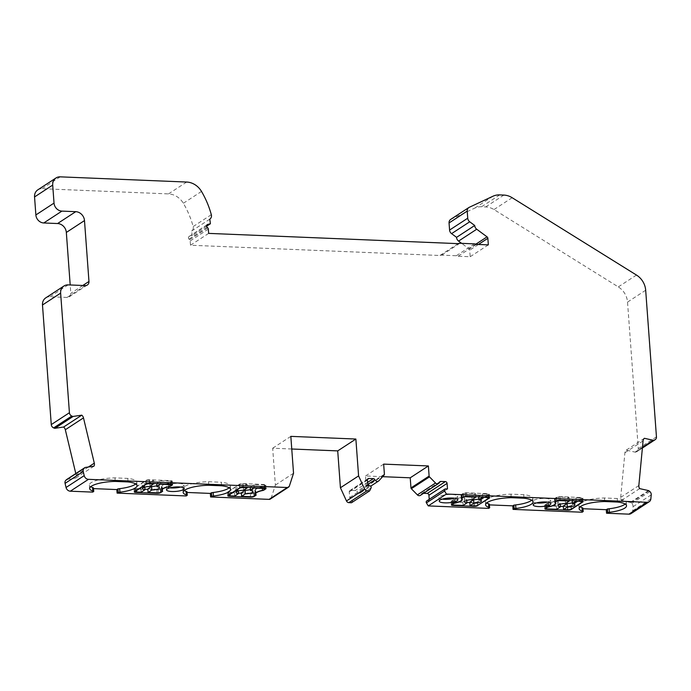<?xml version="1.0" encoding="UTF-8"?>
<svg xmlns="http://www.w3.org/2000/svg" width="691" height="691" viewBox="0 0 691 691"><rect width="100%" height="100%" fill="white"/><g stroke="black" fill="none" stroke-linecap="round" stroke-linejoin="round"><path stroke-width="0.52" stroke-dasharray="3.46 2.59" d="M560.254 504.24L560.176 503.264L556.385 505.743L546.149 505.32A3.55 0.898 175.8 0 1 545.648 504.914A3.55 0.898 175.8 0 1 545.942 504.516L546.909 503.886A3.55 0.898 175.8 0 1 548.412 503.359A14.217 3.585 175.8 0 0 555.564 499.679A14.217 3.585 175.8 0 0 555.175 498.937A3.55 0.898 175.8 0 1 555.08 498.755A3.55 0.898 175.8 0 1 555.374 498.358L556.341 497.727A3.55 0.898 175.8 0 1 558.846 497.036L569.073 497.451L565.273 499.93A6.66 1.676 175.8 0 0 557.706 502.15A6.66 1.676 175.8 0 0 560.176 503.264M565.54 503.48L565.273 499.93M548.213 506.84L547.954 503.298A13.328 3.36 175.8 0 0 555.08 499.757A13.328 3.36 175.8 0 0 554.597 498.954A2.669 0.674 175.8 0 1 554.502 498.798A2.669 0.674 175.8 0 1 554.726 498.496L556.644 497.252A2.669 0.674 175.8 0 1 560.133 496.656L581.278 497.529A2.669 0.674 175.8 0 1 582.876 498.021A2.669 0.674 175.8 0 1 582.66 498.315L570.852 506.028A2.669 0.674 175.8 0 1 567.354 506.624L563.329 506.451M547.954 503.298A2.669 0.674 175.8 0 0 546.745 503.713L544.828 504.957A2.669 0.674 175.8 0 0 544.612 505.259A2.669 0.674 175.8 0 0 546.21 505.752L560.41 506.339M581.891 502.245L581.632 498.703A2.669 0.674 175.8 0 0 581.857 498.41A2.669 0.674 175.8 0 0 580.25 497.909L575.983 497.736L572.191 500.215A6.66 1.676 175.8 0 1 574.662 501.329A6.66 1.676 175.8 0 1 572.373 502.789M581.632 498.703L571.06 505.613A2.669 0.674 175.8 0 1 567.561 506.201L563.295 506.028M450.696 219.401A4.44 3.913 -123.1 0 1 451.119 219.168L474.812 208.086A17.767 15.643 -123.1 0 1 481.567 206.764L485.687 206.937A17.767 15.643 -123.1 0 1 493.987 209.563L618.307 286.912A17.767 15.643 -123.1 0 1 627.532 302.097L638.294 448.709A3.55 3.127 -123.1 0 1 636.394 451.845L635.703 452.095A1.33 1.175 -123.1 0 1 635.081 452.121L626.236 450.143A4.44 3.913 56.9 0 0 624.906 452.735L620.691 497.39A4.44 3.913 56.9 0 0 621.485 500.457L630.33 502.443A1.33 1.175 -123.1 0 1 630.918 502.746L631.721 503.445A3.55 3.127 -123.1 0 1 633.068 506.71L632.688 510.77A4.44 3.913 -123.1 0 1 631.056 513.586M583.014 508.731L581.908 508.688L582.168 512.23M489.513 504.888L488.399 504.845L488.667 508.386M426.753 500.94A1.512 1.33 -123.1 0 1 427.47 500.742L429.336 500.82L429.232 499.317M423.557 493.314L422.693 493.279A1.779 1.563 56.9 0 0 421.277 494.246A2.669 2.349 -123.1 0 1 420.422 495.361M382.633 476.678L365.504 475.969L366.247 486.093A1.157 1.019 -123.1 0 1 365.997 486.861L360.814 492.553A2.669 2.349 -123.1 0 1 356.798 491.595A1.779 1.563 56.9 0 0 355.234 490.506L350.752 490.325A1.779 1.563 56.9 0 0 349.249 491.975L349.655 497.546L351.529 497.624A1.512 1.33 -123.1 0 1 352.885 499.861L351.486 502.746M291.757 449.003L272.677 448.217L275.381 485.091L271.235 497.865A2.669 2.349 -123.1 0 1 270.371 499.023M187.054 492.458L185.948 492.415L186.207 495.957M93.553 488.615L92.447 488.572L92.706 492.113M66.915 479.381A1.33 1.175 -123.1 0 1 67.2 479.304L75.803 478.034A4.44 3.913 56.9 0 0 76.148 475.019L75.803 473.568M45.753 297.873A8.888 7.826 -123.1 0 1 49.985 296.741L67.062 297.441A4.44 3.913 56.9 0 0 69.169 296.871A4.44 3.913 56.9 0 0 70.81 293.321L70.197 284.968M37.824 189.844A8.888 7.826 -123.1 0 1 42.047 188.703L168.5 193.903A17.767 15.643 -123.1 0 1 183.348 203.284A84.397 74.317 -123.1 0 1 193.16 226.562A4.44 3.913 -123.1 0 1 191.675 231.001A4.44 3.913 -123.1 0 1 191.58 231.053A44.423 39.119 -123.1 0 1 192.21 235.622L189.541 236.279A1.779 1.563 56.9 0 0 189.023 239.121L189.61 239.717A1.779 1.563 -123.1 0 1 190.172 240.952L190.491 245.236L439.951 255.489A4.44 3.913 -123.1 0 1 441.696 255.134L456.328 255.739A4.44 3.913 -123.1 0 1 458.133 256.24L470.182 256.732L469.699 250.159A1.779 1.563 56.9 0 0 468.904 248.725L461.631 243.353M531.699 500.215A21.326 5.373 175.8 0 0 532.761 498.358A21.326 5.373 175.8 0 0 523.743 494.67L510.943 494.151A21.326 5.373 175.8 0 0 485.358 501.277A21.326 5.373 175.8 0 0 486.68 502.962M488.399 504.845L489.461 504.154M489.375 497.46L489.159 494.48A2.669 0.674 175.8 0 0 489.375 494.177A2.669 0.674 175.8 0 0 487.777 493.685L466.632 492.813A2.669 0.674 175.8 0 0 463.134 493.409L461.225 494.661A2.669 0.674 175.8 0 0 461.001 494.955A2.669 0.674 175.8 0 0 461.096 495.11A13.328 3.36 175.8 0 1 461.579 495.922A13.328 3.36 175.8 0 1 454.453 499.455A2.669 0.674 175.8 0 0 453.244 499.869L451.327 501.122A2.669 0.674 175.8 0 0 451.111 501.416A2.669 0.674 175.8 0 0 452.709 501.908L466.9 502.495M469.82 502.616L473.853 502.78A2.669 0.674 175.8 0 0 477.343 502.184L489.159 494.48M475.797 496.725L475.572 493.607L465.345 493.193A3.55 0.898 175.8 0 0 462.84 493.884L461.873 494.514A3.55 0.898 175.8 0 0 461.579 494.911A3.55 0.898 175.8 0 0 461.674 495.093A14.217 3.585 175.8 0 1 462.063 495.836A14.217 3.585 175.8 0 1 454.903 499.515A3.55 0.898 175.8 0 0 453.408 500.042L452.441 500.673A3.55 0.898 175.8 0 0 452.147 501.07A3.55 0.898 175.8 0 0 452.648 501.476L462.884 501.899L463.143 505.441M475.572 493.607L471.772 496.095A6.66 1.676 175.8 0 0 464.205 498.306A6.66 1.676 175.8 0 0 466.675 499.42L462.884 501.899M488.39 498.401L488.131 494.86A2.669 0.674 175.8 0 0 488.356 494.566A2.669 0.674 175.8 0 0 486.749 494.074L482.482 493.892L478.682 496.371A6.66 1.676 175.8 0 1 481.152 497.485A6.66 1.676 175.8 0 1 478.872 498.945M488.131 494.86L477.559 501.77A2.669 0.674 175.8 0 1 474.061 502.357L469.794 502.184M93.95 466.183L75.803 478.034M293.537 473.231L275.381 485.091M290.833 436.366L272.677 448.217M367.811 485.687L349.655 497.546M383.66 464.119L365.504 475.969M482.707 497.01L482.482 493.892M478.716 496.846L478.682 496.371M466.753 500.396L466.675 499.42M472.031 499.636L471.772 496.095M250.254 487.457L254.012 484.503L264.238 484.927A3.55 0.898 175.8 0 1 264.748 485.341A3.55 0.898 175.8 0 1 264.454 485.73L263.487 486.36A3.55 0.898 175.8 0 1 261.984 486.887A14.217 3.585 175.8 0 0 254.832 490.567A14.217 3.585 175.8 0 0 255.221 491.31A3.55 0.898 175.8 0 1 255.316 491.5A3.55 0.898 175.8 0 1 255.022 491.888L254.055 492.519A3.55 0.898 175.8 0 1 251.55 493.219L251.809 496.76M250.401 489.556A6.66 1.676 175.8 0 0 252.69 488.096A6.66 1.676 175.8 0 0 250.22 486.991M228.997 494.816L228.764 491.543A2.669 0.674 175.8 0 0 228.54 491.837A2.669 0.674 175.8 0 0 230.146 492.338L234.413 492.51L238.205 490.031L238.283 491.007M228.764 491.543L239.336 484.641A2.669 0.674 175.8 0 1 242.835 484.046L247.102 484.227L247.326 487.336M135.496 490.973L135.263 487.699A2.669 0.674 175.8 0 0 135.039 488.001A2.669 0.674 175.8 0 0 136.645 488.494L140.912 488.667L144.704 486.188L144.782 487.164M141.171 492.208L140.912 488.667M168.742 486.594L168.483 483.052A14.217 3.585 175.8 0 0 161.331 486.723A14.217 3.585 175.8 0 0 161.72 487.466A3.55 0.898 175.8 0 1 161.815 487.656A3.55 0.898 175.8 0 1 161.521 488.045L160.554 488.684A3.55 0.898 175.8 0 1 158.049 489.375L147.822 488.952M149.558 483.32L149.334 480.202L153.601 480.383L153.825 483.493M241.323 492.795L251.55 493.219M465.579 496.397L465.345 493.193M234.672 496.052L234.413 492.51M156.745 483.614L160.511 480.668L160.735 483.778M156.9 485.713A6.66 1.676 175.8 0 0 159.189 484.253A6.66 1.676 175.8 0 0 156.71 483.147M168.483 483.052A3.55 0.898 175.8 0 0 169.986 482.525L170.953 481.886A3.55 0.898 175.8 0 0 171.247 481.497A3.55 0.898 175.8 0 0 170.737 481.083L170.971 484.201M264.472 488.045L264.238 484.927M243.569 490.247L243.301 486.706L247.102 484.227M243.301 486.706A6.66 1.676 175.8 0 0 235.735 488.926A6.66 1.676 175.8 0 0 238.205 490.031M254.012 484.503L254.245 487.621M93.501 487.881L92.447 488.572M135.738 483.95A21.326 5.373 175.8 0 0 136.801 482.085A21.326 5.373 175.8 0 0 127.783 478.405L114.982 477.878A21.326 5.373 175.8 0 0 89.398 485.013A21.326 5.373 175.8 0 0 90.72 486.697M581.908 508.688L582.962 507.997M625.2 504.059A21.326 5.373 175.8 0 0 626.262 502.202A21.326 5.373 175.8 0 0 617.244 498.513L604.444 497.986A21.326 5.373 175.8 0 0 578.859 505.121A21.326 5.373 175.8 0 0 580.181 506.805M208.742 485.263L208.483 481.722A21.326 5.373 175.8 0 0 182.899 488.857A21.326 5.373 175.8 0 0 184.221 490.532M208.483 481.722L221.284 482.24L221.543 485.79M604.703 501.528L604.444 497.986M559.079 500.241L558.846 497.036M134.495 491.629L134.235 488.088L146.043 480.375A2.669 0.674 175.8 0 1 149.541 479.787L170.677 480.651A2.669 0.674 175.8 0 1 172.284 481.152A2.669 0.674 175.8 0 1 172.059 481.446L170.15 482.698A2.669 0.674 175.8 0 1 168.941 483.113A13.328 3.36 175.8 0 0 161.815 486.645A13.328 3.36 175.8 0 0 162.29 487.449A2.669 0.674 175.8 0 1 162.385 487.613A2.669 0.674 175.8 0 1 162.169 487.906L160.252 489.159A2.669 0.674 175.8 0 1 156.753 489.746L147.848 489.383M524.003 498.22L523.743 494.67M547.315 502.115A8.888 2.237 175.8 0 0 549.924 501.07A8.888 2.237 175.8 0 0 550.649 500.085A8.888 2.237 175.8 0 0 541.632 498.505A8.888 2.237 175.8 0 0 532.934 501.39A8.888 2.237 175.8 0 0 536.527 502.901M180.627 487.043A8.888 2.237 175.8 0 0 183.961 485.022A8.888 2.237 175.8 0 0 174.935 483.432A8.888 2.237 175.8 0 0 166.246 486.317A8.888 2.237 175.8 0 0 169.839 487.837M452.907 505.017L452.648 501.476M617.504 502.055L617.244 498.513M185.948 492.415L187.002 491.724M265.785 488.278L265.569 485.289L263.651 486.542A2.669 0.674 175.8 0 1 262.442 486.948A13.328 3.36 175.8 0 0 255.316 490.489A13.328 3.36 175.8 0 0 255.791 491.292A2.669 0.674 175.8 0 1 255.895 491.456A2.669 0.674 175.8 0 1 255.67 491.75L253.752 493.003A2.669 0.674 175.8 0 1 250.263 493.59L241.358 493.227M243.301 487.172L243.042 483.631A2.669 0.674 175.8 0 0 239.544 484.218L227.736 491.932A2.669 0.674 175.8 0 0 227.52 492.225A2.669 0.674 175.8 0 0 229.118 492.718L238.438 493.106M160.511 480.668L170.737 481.083M454.514 498.22A9.329 2.349 175.8 0 0 456.829 497.244A9.329 2.349 175.8 0 0 457.597 496.216A9.329 2.349 175.8 0 0 448.113 494.549A9.329 2.349 175.8 0 0 438.984 497.58A9.329 2.349 175.8 0 0 442.326 499.118M149.334 480.202A2.669 0.674 175.8 0 0 145.836 480.798L135.263 487.699M150.059 486.404L149.8 482.862A6.66 1.676 175.8 0 0 142.234 485.082A6.66 1.676 175.8 0 0 144.704 486.188M243.042 483.631L264.187 484.495A2.669 0.674 175.8 0 1 265.785 484.996A2.669 0.674 175.8 0 1 265.569 485.289M115.242 481.42L114.982 477.878M128.042 481.947L127.783 478.405M569.298 500.569L569.073 497.451M158.308 492.916L158.049 489.375M134.235 488.088A2.669 0.674 175.8 0 0 134.019 488.382A2.669 0.674 175.8 0 0 135.617 488.882L144.929 489.263M149.8 482.862L153.601 480.383M639.641 488.606L621.485 500.457M206.635 226.207L192.21 235.622M209.736 219.194L191.58 231.053M229.239 487.786A21.326 5.373 175.8 0 0 230.302 485.928A21.326 5.373 175.8 0 0 221.284 482.24M511.202 497.693L510.943 494.151M572.217 500.69L572.191 500.215M644.392 438.293L626.236 450.143M476.289 244.381L458.133 256.24M488.338 244.873L470.182 256.732M208.647 233.385L190.491 245.236M458.107 243.638L439.951 255.489M556.385 505.743L556.644 509.284M546.417 508.861L546.149 505.32M576.216 500.854L575.983 497.736M447.492 488.96L429.336 500.82M554.838 502.167L554.597 498.954M567.821 509.742L567.561 506.201M649.074 490.886L630.918 502.746M649.877 491.586L631.721 503.445M651.224 494.86L633.068 506.71M488.036 497.226L487.777 493.685M466.891 496.363L466.632 492.813M477.585 505.432L477.343 502.184M88.439 466.995L76.148 475.019M85.356 467.444L67.2 479.304M289.391 486.015L271.235 497.865M371.041 488.001L352.885 499.861M369.685 485.764L351.529 497.624M367.405 480.115L349.249 491.975M367.508 479.381L350.752 490.325M367.577 482.448L355.234 490.506M367.724 484.46L356.798 491.595M378.97 480.694L360.814 492.553M384.144 475.011L365.997 486.861M384.403 474.233L366.247 486.093M486.749 494.074L486.982 497.183M477.818 505.311L477.559 501.77M474.32 505.898L474.061 502.357M230.146 492.338L230.405 495.879M239.578 487.915L239.336 484.641M243.059 487.164L242.835 484.046M254.314 496.069L254.055 492.519M263.746 489.91L263.487 486.36M264.713 489.271L264.454 485.73M262.243 490.429L261.984 486.887M136.645 488.494L136.904 492.035M161.867 489.478L161.72 487.466M82.808 285.487L70.81 293.321M85.209 285.582L67.062 297.441M68.141 284.882L49.985 296.741M255.281 495.43L255.022 491.888M255.368 493.322L255.221 491.31M642.397 447.923L636.394 451.845M642.414 447.708L635.703 452.095M642.457 447.302L635.081 452.121M656.45 436.859L638.294 448.709M455.153 502.91L454.903 499.515M453.65 503.324L453.408 500.042M463.082 497.157L462.84 493.884M462.106 497.788L461.873 494.514M461.933 498.634L461.674 495.093M160.813 492.225L160.554 488.684M161.78 491.586L161.521 488.045M171.213 485.428L170.953 481.886M170.245 486.067L169.986 482.525M463.402 496.95L463.134 493.409M60.203 176.844L42.047 188.703M556.583 501.001L556.341 497.727M547.151 507.168L546.909 503.886M546.184 507.79L545.942 504.516M548.654 506.745L548.412 503.359M146.302 483.916L146.043 480.375M149.8 483.329L149.541 479.787M170.945 484.201L170.677 480.651M162.385 490.835L162.169 487.906M160.493 492.389L160.252 489.159M580.25 497.909L580.483 501.027M571.319 509.155L571.06 505.613M452.683 503.946L452.441 500.673M560.392 500.198L560.133 496.656M581.537 501.07L581.278 497.529M554.985 502.046L554.726 498.496M582.876 501.303L582.66 498.315M571.086 509.276L570.852 506.028M172.284 484.434L172.059 481.446M170.383 485.972L170.15 482.698M169.191 486.481L168.941 483.113M186.648 182.044L168.5 193.903M201.504 191.433L183.348 203.284M263.893 489.815L263.651 486.542M256.059 494.834L255.791 491.292M255.886 494.678L255.67 491.75M239.803 487.76L239.544 484.218M556.903 500.794L556.644 497.252M645.679 290.237L627.532 302.097M636.463 275.053L618.307 286.912M453.503 503.411L453.244 499.869M454.713 502.996L454.453 499.455M555.616 501.631L555.374 498.358M146.077 484.071L145.836 480.798M264.446 488.036L264.187 484.495M253.994 496.233L253.752 493.003M250.488 496.699L250.263 493.59M650.844 498.919L632.688 510.77M547.004 507.254L546.745 503.713M555.434 502.478L555.175 498.937M469.275 207.309L451.119 219.168M648.478 490.584L630.33 502.443M638.847 485.54L620.691 497.39M206.92 224.929L189.541 236.279M207.179 227.27L189.023 239.121M262.692 490.325L262.442 486.948M135.842 491.897L135.617 488.882M452.942 505.026L452.709 501.908M474.078 505.89L473.853 502.78M211.308 214.711L193.16 226.562M162.549 490.99L162.29 487.449M156.987 492.864L156.753 489.746M643.062 440.884L624.906 452.735M474.484 243.88L456.328 255.739M459.852 243.275L441.696 255.134M208.328 229.092L190.172 240.952M207.766 227.866L189.61 239.717M478.414 244.467L469.699 250.159M451.586 504.663L451.327 501.122M461.484 498.202L461.225 494.661M492.959 196.235L474.812 208.086M499.714 194.905L481.567 206.764M512.143 197.712L493.987 209.563M503.843 195.078L485.687 206.937M545.087 508.507L544.828 504.957M546.443 508.861L546.21 505.752M567.579 509.733L567.354 506.624M461.338 498.323L461.096 495.11M475.857 244.182L468.904 248.725M229.343 495.741L229.118 492.718M227.995 495.473L227.736 491.932M439.459 482.335L422.693 493.279M439.433 482.396L421.277 494.246M445.626 488.891L427.47 500.742M557.965 505.691L557.706 502.15M555.236 501.873L555.08 499.757M489.634 497.719L489.375 494.177M349.905 490.55L368.061 478.699M360.417 492.89L370.661 486.205M488.356 494.566L488.546 497.27M481.42 501.027L481.152 497.485M464.464 501.856L464.205 498.306M252.949 491.638L252.69 488.096M228.54 491.837L228.773 494.972M161.59 490.273L161.331 486.723M69.169 296.871L87.325 285.02M255.445 493.227L255.316 491.5M636.99 451.551L642.388 448.027M461.804 497.986L461.579 494.911M255.091 494.108L254.832 490.567M159.448 487.794L159.189 484.253M171.446 484.236L171.247 481.497M264.947 488.079L264.748 485.341M235.994 492.467L235.735 488.926M183.158 492.398L182.899 488.857M579.118 508.662L578.859 505.121M532.761 498.358L533.02 501.899M532.934 501.39L533.193 504.931M550.649 500.085L550.908 503.627M581.857 498.41L582.055 501.113M452.372 504.145L452.147 501.07M626.521 505.743L626.262 502.202M554.761 502.34L554.502 498.798M172.543 484.693L172.284 481.152M256.154 494.998L255.895 491.456M166.246 486.317L166.505 489.859M183.961 485.022L184.221 488.563M142.493 488.623L142.234 485.082M266.044 488.537L265.785 484.996M89.398 485.013L89.657 488.554M555.305 501.83L555.08 498.755M555.823 503.221L555.564 499.679M189.109 236.469L207.265 224.61M255.506 493.149L255.316 490.489M134.279 491.923L134.019 488.382M191.675 231.001L209.736 219.202M162.653 491.154L162.385 487.613M438.984 497.58L439.243 501.122M457.597 496.216L457.857 499.757M230.569 489.47L230.302 485.928M161.944 489.383L161.815 487.656M574.921 504.871L574.662 501.329M135.039 488.001L135.272 491.128M136.801 482.085L137.06 485.635M451.37 504.957L451.111 501.416M162.005 489.306L161.815 486.645M583.135 501.562L582.876 498.021M461.735 498.038L461.579 495.922M544.871 508.801L544.612 505.259M485.358 501.277L485.618 504.827M545.873 507.989L545.648 504.914M462.322 499.377L462.063 495.836M227.78 495.767L227.52 492.225M421.847 493.512L440.003 481.653M461.26 498.496L461.001 494.955"/><path stroke-width="1.04" d="M560.444 506.805A6.66 1.676 -4.2 0 1 557.965 505.691A6.66 1.676 -4.2 0 1 565.54 503.48L569.332 500.992L559.105 500.578A3.55 0.898 -4.2 0 0 556.601 501.269L555.633 501.899A3.55 0.898 -4.2 0 0 555.339 502.297A3.55 0.898 -4.2 0 0 555.434 502.478A14.217 3.585 -4.2 0 1 555.823 503.221A14.217 3.585 -4.2 0 1 548.671 506.9A3.55 0.898 -4.2 0 0 547.168 507.427L546.201 508.058A3.55 0.898 -4.2 0 0 545.907 508.455A3.55 0.898 -4.2 0 0 546.417 508.861L556.644 509.284L560.444 506.805L560.254 504.24M554.864 502.495A2.669 0.674 175.8 0 1 554.761 502.34A2.669 0.674 175.8 0 1 554.985 502.046L556.903 500.794A2.669 0.674 175.8 0 1 560.392 500.198L581.537 501.07A2.669 0.674 175.8 0 1 583.135 501.562A2.669 0.674 175.8 0 1 582.919 501.856L571.112 509.569A2.669 0.674 175.8 0 1 567.613 510.165L546.469 509.293A2.669 0.674 175.8 0 1 544.871 508.801A2.669 0.674 175.8 0 1 545.087 508.507L547.004 507.254A2.669 0.674 175.8 0 1 548.213 506.84A13.328 3.36 175.8 0 0 555.339 503.307A13.328 3.36 175.8 0 0 554.864 502.495L554.838 502.167M567.354 507.09L567.095 503.549L563.295 506.028L563.554 509.569L567.354 507.09A6.66 1.676 -4.2 0 0 574.921 504.871A6.66 1.676 -4.2 0 0 572.45 503.756L572.217 500.69M560.41 506.339L563.329 506.451M567.095 503.549A6.66 1.676 175.8 0 0 572.373 502.789M582.055 501.113L582.116 501.951A2.669 0.674 175.8 0 1 581.891 502.245L571.319 509.155A2.669 0.674 -4.2 0 1 567.821 509.742L563.554 509.569M649.212 501.726A4.44 3.913 -123.1 0 1 647.096 502.297L446.421 494.048L444.589 491.025A1.512 1.33 -123.1 0 1 445.626 488.891L447.492 488.96L447.086 483.389A1.779 1.563 56.9 0 0 445.332 481.61L440.849 481.428A1.779 1.563 56.9 0 0 439.433 482.396A2.669 2.349 -123.1 0 1 435.529 483.018L429.482 476.868A1.157 1.019 -123.1 0 1 429.12 476.073L428.377 465.95L383.66 464.119L384.403 474.233A1.157 1.019 -123.1 0 1 384.144 475.011L378.97 480.694A2.669 2.349 -123.1 0 1 374.954 479.744A1.779 1.563 56.9 0 0 373.39 478.656L368.908 478.466A1.779 1.563 56.9 0 0 367.405 480.115L367.811 485.687L369.685 485.764A1.512 1.33 -123.1 0 1 371.041 488.001L369.642 490.895L367.007 490.783A2.669 2.349 -123.1 0 1 364.641 489.107L358.586 475.909L355.874 439.035L290.833 436.366L293.537 473.231L289.391 486.015A2.669 2.349 -123.1 0 1 287.257 487.509L88.465 479.338A4.44 3.913 56.9 0 1 84.207 475.633L83.222 471.512A3.55 3.127 -123.1 0 1 84.095 468.343L84.803 467.703A1.33 1.175 -123.1 0 1 85.356 467.444L93.95 466.183A4.44 3.913 56.9 0 0 94.304 463.16L83.481 417.882A4.44 3.913 56.9 0 0 81.763 415.17L73.16 416.431A1.33 1.175 -123.1 0 1 72.529 416.345L71.795 416.042A3.55 3.127 -123.1 0 1 69.42 412.734L60.635 293.122A8.888 7.826 -123.1 0 1 63.909 286.022A8.888 7.826 -123.1 0 1 68.141 284.882L85.209 285.582A4.44 3.913 56.9 0 0 87.325 285.02A4.44 3.913 56.9 0 0 88.966 281.462L84.492 220.584A8.888 7.826 56.9 0 0 75.734 211.679L61.914 211.109A7.998 7.04 -123.1 0 1 54.028 203.094L52.706 185.084A8.888 7.826 -123.1 0 1 55.98 177.984A8.888 7.826 -123.1 0 1 60.203 176.844L186.648 182.044A17.767 15.643 -123.1 0 1 201.504 191.433A84.397 74.317 -123.1 0 1 211.308 214.711A4.44 3.913 -123.1 0 1 209.822 219.142A4.44 3.913 -123.1 0 1 209.736 219.194A44.423 39.119 -123.1 0 1 210.366 223.772L207.697 224.428A1.779 1.563 56.9 0 0 207.179 227.27L207.766 227.866A1.779 1.563 -123.1 0 1 208.328 229.092L208.647 233.385L458.107 243.638A4.44 3.913 -123.1 0 1 459.852 243.275L474.484 243.88A4.44 3.913 -123.1 0 1 476.289 244.381L488.338 244.873L487.855 238.3A1.779 1.563 56.9 0 0 487.06 236.866L476.73 229.231A4.44 3.913 -123.1 0 1 474.726 225.491L469.725 221.794A4.44 3.913 -123.1 0 1 467.738 218.209L467.211 211.101A4.44 3.913 -123.1 0 1 468.852 207.542A4.44 3.913 -123.1 0 1 469.275 207.309L492.959 196.235A17.767 15.643 -123.1 0 1 499.714 194.905L503.843 195.078A17.767 15.643 -123.1 0 1 512.143 197.712L636.463 275.053A17.767 15.643 -123.1 0 1 645.679 290.237L656.45 436.859A3.55 3.127 -123.1 0 1 654.55 439.994L653.859 440.236A1.33 1.175 -123.1 0 1 653.228 440.271L644.392 438.293A4.44 3.913 56.9 0 0 643.062 440.884L638.847 485.54A4.44 3.913 56.9 0 0 639.641 488.606L648.478 490.584A1.33 1.175 -123.1 0 1 649.074 490.886L649.877 491.586A3.55 3.127 -123.1 0 1 651.224 494.86L650.844 498.919A4.44 3.913 -123.1 0 1 649.212 501.726L631.056 513.586A4.44 3.913 -123.1 0 1 628.948 514.156L606.56 513.232L606.292 509.69L583.014 508.731M486.68 502.962A21.326 5.373 175.8 0 0 488.563 503.808A9.769 2.462 175.8 0 1 489.349 504.145L489.608 507.695A9.769 2.462 175.8 0 0 488.822 507.349A21.326 5.373 -4.2 0 1 485.618 504.827A21.326 5.373 -4.2 0 1 511.202 497.693L524.003 498.22A21.326 5.373 -4.2 0 1 533.02 501.899A21.326 5.373 -4.2 0 1 515.892 508.464A9.769 2.462 175.8 0 0 514.225 508.706L513.059 509.388L582.168 512.23L583.109 511.53A9.769 2.462 175.8 0 0 582.323 511.193A21.326 5.373 -4.2 0 1 579.118 508.662A21.326 5.373 -4.2 0 1 604.703 501.528L617.504 502.055A21.326 5.373 -4.2 0 1 626.521 505.743A21.326 5.373 -4.2 0 1 609.393 512.307A9.769 2.462 175.8 0 0 607.726 512.549L606.56 513.232M513.059 509.388L512.791 505.847L489.513 504.888M489.72 507.695L488.667 508.386L428.265 505.907L426.433 502.884A1.512 1.33 -123.1 0 1 426.753 500.94L444.9 489.081M429.232 499.317L428.93 495.248A1.779 1.563 56.9 0 0 427.176 493.469L423.557 493.314M438.578 483.501L420.422 495.361A2.669 2.349 -123.1 0 1 417.381 494.877L411.335 488.727A1.157 1.019 -123.1 0 1 410.964 487.924L410.221 477.809L382.633 476.678M369.642 490.895L351.486 502.746L348.851 502.642A2.669 2.349 -123.1 0 1 346.485 500.958L340.43 487.76L337.718 450.895L291.757 449.003M288.518 487.164L270.371 499.023A2.669 2.349 -123.1 0 1 269.101 499.368L210.6 496.959L210.34 493.417L187.054 492.458M187.261 495.266L187.002 491.724L187.261 495.266L186.207 495.957L117.099 493.115L116.831 489.573L93.553 488.615M84.207 475.633L66.051 487.492A4.44 3.913 56.9 0 0 70.318 491.197L92.706 492.113L93.76 491.422L93.389 487.881A9.769 2.462 175.8 0 0 92.603 487.535A21.326 5.373 175.8 0 1 90.72 486.697M66.051 487.492L65.066 483.372A3.55 3.127 -123.1 0 1 65.939 480.193L66.647 479.554A1.33 1.175 -123.1 0 1 66.915 479.381M75.803 473.568L65.325 429.742A4.44 3.913 56.9 0 0 63.607 427.021L55.012 428.29A1.33 1.175 -123.1 0 1 54.373 428.204L53.648 427.902A3.55 3.127 -123.1 0 1 51.264 424.594L42.488 304.981A8.888 7.826 -123.1 0 1 45.753 297.873L63.909 286.022M70.197 284.968L66.336 232.444A8.888 7.826 56.9 0 0 57.578 223.539L43.758 222.968A7.998 7.04 -123.1 0 1 35.872 214.953L34.55 196.944A8.888 7.826 -123.1 0 1 37.824 189.844L55.98 177.984M461.631 243.353L458.574 241.09A4.44 3.913 -123.1 0 1 456.57 237.341L451.568 233.644A4.44 3.913 -123.1 0 1 449.582 230.06L449.055 222.951A4.44 3.913 -123.1 0 1 450.696 219.401L468.852 207.542M514.113 508.697L513.854 505.156L512.791 505.847M446.421 494.048L428.265 505.907M477.611 505.734A2.669 0.674 175.8 0 1 474.112 506.322L452.968 505.449A2.669 0.674 175.8 0 1 451.37 504.957A2.669 0.674 175.8 0 1 451.586 504.663L453.503 503.411A2.669 0.674 175.8 0 1 454.713 502.996A13.328 3.36 175.8 0 0 461.838 499.463A13.328 3.36 175.8 0 0 461.363 498.66A2.669 0.674 175.8 0 1 461.26 498.496A2.669 0.674 175.8 0 1 461.484 498.202L463.402 496.95A2.669 0.674 175.8 0 1 466.891 496.363L488.036 497.226A2.669 0.674 175.8 0 1 489.634 497.719A2.669 0.674 175.8 0 1 489.418 498.021L477.585 505.432M533.918 503.946A8.888 2.237 -4.2 0 1 543.774 501.96A8.888 2.237 -4.2 0 1 550.908 503.627A8.888 2.237 -4.2 0 1 550.183 504.611A8.888 2.237 -4.2 0 1 540.336 506.598A8.888 2.237 -4.2 0 1 533.193 504.931A8.888 2.237 -4.2 0 1 533.918 503.946M440.012 500.085A9.329 2.349 -4.2 0 1 450.359 498.004A9.329 2.349 -4.2 0 1 457.857 499.757A9.329 2.349 -4.2 0 1 457.088 500.785A9.329 2.349 -4.2 0 1 446.74 502.875A9.329 2.349 -4.2 0 1 439.243 501.122A9.329 2.349 -4.2 0 1 440.012 500.085M514.225 508.706L513.854 505.156M515.892 508.464L515.633 504.922A9.769 2.462 175.8 0 0 513.966 505.164M515.633 504.922A21.326 5.373 175.8 0 0 531.699 500.215M466.9 502.495L469.82 502.616M473.585 499.705L469.794 502.184L470.053 505.726L473.853 503.247L473.585 499.705A6.66 1.676 175.8 0 0 478.872 498.945M81.763 415.17L63.607 427.021M187.149 495.266A9.769 2.462 175.8 0 0 186.363 494.92A21.326 5.373 -4.2 0 1 183.158 492.398A21.326 5.373 -4.2 0 1 208.742 485.263L221.543 485.79A21.326 5.373 -4.2 0 1 230.569 489.47A21.326 5.373 -4.2 0 1 213.433 496.034A9.769 2.462 175.8 0 0 211.766 496.276L210.6 496.959M116.831 489.573L117.893 488.882L118.265 492.433A9.769 2.462 -4.2 0 1 119.932 492.191A21.326 5.373 175.8 0 0 137.06 485.635A21.326 5.373 175.8 0 0 128.042 481.947L115.242 481.42A21.326 5.373 175.8 0 0 89.657 488.554A21.326 5.373 175.8 0 0 92.862 491.076A9.769 2.462 -4.2 0 1 93.648 491.422L93.76 491.422M118.152 492.424L117.099 493.115M265.828 488.831L263.91 490.083A2.669 0.674 -4.2 0 1 262.701 490.498A13.328 3.36 -4.2 0 0 255.575 494.03A13.328 3.36 -4.2 0 0 256.059 494.834A2.669 0.674 -4.2 0 1 256.154 494.998A2.669 0.674 -4.2 0 1 255.929 495.292L254.012 496.544A2.669 0.674 -4.2 0 1 250.522 497.131L229.377 496.268A2.669 0.674 -4.2 0 1 227.78 495.767A2.669 0.674 -4.2 0 1 227.995 495.473L239.803 487.76A2.669 0.674 -4.2 0 1 243.301 487.172L264.446 488.036A2.669 0.674 -4.2 0 1 266.044 488.537A2.669 0.674 -4.2 0 1 265.828 488.831L265.785 488.278M169.2 486.654A13.328 3.36 -4.2 0 0 162.074 490.187A13.328 3.36 -4.2 0 0 162.549 490.99A2.669 0.674 -4.2 0 1 162.653 491.154A2.669 0.674 -4.2 0 1 162.428 491.448L160.511 492.7A2.669 0.674 -4.2 0 1 157.021 493.288L135.877 492.424A2.669 0.674 -4.2 0 1 134.279 491.923A2.669 0.674 -4.2 0 1 134.495 491.629L146.302 483.916A2.669 0.674 -4.2 0 1 149.8 483.329L170.945 484.201A2.669 0.674 -4.2 0 1 172.543 484.693A2.669 0.674 -4.2 0 1 172.327 484.987L170.409 486.239A2.669 0.674 -4.2 0 1 169.2 486.654L169.191 486.481M171.834 491.517A8.888 2.237 175.8 0 0 184.221 488.563A8.888 2.237 175.8 0 0 175.194 486.982A8.888 2.237 175.8 0 0 166.505 489.859A8.888 2.237 175.8 0 0 171.834 491.517M355.874 439.035L337.718 450.895M358.586 475.909L340.43 487.76M428.377 465.95L410.221 477.809M470.053 505.726L474.32 505.898A2.669 0.674 -4.2 0 0 477.818 505.311L488.39 498.401A2.669 0.674 175.8 0 0 488.615 498.107A2.669 0.674 175.8 0 0 487.008 497.615L482.707 497.01M482.741 497.442L478.949 499.921A6.66 1.676 -4.2 0 1 481.42 501.027A6.66 1.676 -4.2 0 1 473.853 503.247M478.949 499.921L478.716 496.846M466.935 502.962A6.66 1.676 -4.2 0 1 464.464 501.856A6.66 1.676 -4.2 0 1 472.031 499.636L475.831 497.157L465.604 496.734A3.55 0.898 -4.2 0 0 463.1 497.425L462.132 498.056A3.55 0.898 -4.2 0 0 461.838 498.453A3.55 0.898 -4.2 0 0 461.933 498.634A14.217 3.585 -4.2 0 1 462.322 499.377A14.217 3.585 -4.2 0 1 455.17 503.057A3.55 0.898 -4.2 0 0 453.667 503.584L452.7 504.214A3.55 0.898 -4.2 0 0 452.406 504.611A3.55 0.898 -4.2 0 0 452.907 505.017L463.143 505.441L466.935 502.962L466.753 500.396M254.245 487.621L250.479 490.532L250.254 487.457M250.479 490.532A6.66 1.676 -4.2 0 1 252.949 491.638A6.66 1.676 -4.2 0 1 245.383 493.858L245.124 490.316A6.66 1.676 175.8 0 0 250.401 489.556M238.473 493.573A6.66 1.676 -4.2 0 1 235.994 492.467A6.66 1.676 -4.2 0 1 243.569 490.247L247.361 487.768L243.094 487.587A2.669 0.674 -4.2 0 0 239.596 488.183L229.023 495.084A2.669 0.674 175.8 0 0 228.799 495.387A2.669 0.674 175.8 0 0 230.405 495.879L234.672 496.052L238.473 493.573L238.283 491.007M264.472 488.045L264.506 488.468A3.55 0.898 -4.2 0 1 265.007 488.882A3.55 0.898 -4.2 0 1 264.713 489.271L263.746 489.91A3.55 0.898 -4.2 0 1 262.243 490.429A14.217 3.585 -4.2 0 0 255.091 494.108A14.217 3.585 -4.2 0 0 255.48 494.851A3.55 0.898 -4.2 0 1 255.575 495.041A3.55 0.898 -4.2 0 1 255.281 495.43L254.314 496.069A3.55 0.898 -4.2 0 1 251.809 496.76L241.582 496.337L241.323 492.795L245.124 490.316M153.86 483.925L149.593 483.752A2.669 0.674 -4.2 0 0 146.095 484.339L135.522 491.241A2.669 0.674 175.8 0 0 135.298 491.543A2.669 0.674 175.8 0 0 136.904 492.035L141.171 492.208L144.963 489.729A6.66 1.676 -4.2 0 1 142.493 488.623A6.66 1.676 -4.2 0 1 150.059 486.404L153.825 483.493M160.735 483.778L156.978 486.689A6.66 1.676 -4.2 0 1 159.448 487.794A6.66 1.676 -4.2 0 1 151.882 490.014L148.081 492.493L158.308 492.916A3.55 0.898 -4.2 0 0 160.813 492.225L161.78 491.586A3.55 0.898 -4.2 0 0 162.074 491.197A3.55 0.898 -4.2 0 0 161.979 491.007A14.217 3.585 -4.2 0 1 161.59 490.273A14.217 3.585 -4.2 0 1 168.742 486.594A3.55 0.898 -4.2 0 0 170.245 486.067L171.213 485.428A3.55 0.898 -4.2 0 0 171.506 485.039L171.446 484.236M247.361 487.768L247.326 487.336M156.978 486.689L156.745 483.614M151.882 490.014L151.614 486.473A6.66 1.676 175.8 0 0 156.9 485.713M171.506 485.039A3.55 0.898 -4.2 0 0 170.997 484.624L170.971 484.201M264.506 488.468L254.271 488.053M119.932 492.191L119.673 488.649A9.769 2.462 175.8 0 0 118.006 488.891L117.893 488.882M119.673 488.649A21.326 5.373 175.8 0 0 135.738 483.95M609.393 512.307L609.134 508.766A9.769 2.462 175.8 0 0 607.467 508.999L606.292 509.69M609.134 508.766A21.326 5.373 175.8 0 0 625.2 504.059M580.181 506.805A21.326 5.373 175.8 0 0 582.064 507.652A9.769 2.462 175.8 0 1 582.85 507.989L583.109 511.53M583.221 511.539L582.85 507.989M184.221 490.532A21.326 5.373 175.8 0 0 186.104 491.379A9.769 2.462 175.8 0 1 186.89 491.724M213.433 496.034L213.174 492.493A9.769 2.462 175.8 0 0 211.506 492.735L210.34 493.417M211.766 496.276L211.506 492.735M536.527 502.901A8.888 2.237 175.8 0 0 547.315 502.115M582.116 501.951A2.669 0.674 175.8 0 0 580.509 501.459L576.216 500.854M607.726 512.549L607.467 508.999M607.614 512.541L607.354 508.999M169.839 487.837A8.888 2.237 175.8 0 0 171.575 487.967A8.888 2.237 175.8 0 0 180.627 487.043M93.389 487.881L93.648 491.422M118.265 492.433L118.006 488.891M211.653 496.268L211.394 492.726M148.081 492.493L147.822 488.952L151.614 486.473M170.997 484.624L160.77 484.21M144.963 489.729L144.782 487.164M442.326 499.118A9.329 2.349 175.8 0 0 454.514 498.22M245.383 493.858L241.582 496.337M238.438 493.106L241.358 493.227M144.929 489.263L147.848 489.383M210.366 223.772L206.635 226.207M213.174 492.493A21.326 5.373 175.8 0 0 229.239 487.786M474.726 225.491L456.57 237.341M489.349 504.145L489.608 507.695M475.831 497.157L475.797 496.725M576.242 501.277L572.45 503.756M647.096 502.297L628.948 514.156M489.418 498.021L489.375 497.46M72.529 416.345L54.373 428.204M71.795 416.042L53.648 427.902M73.16 416.431L55.012 428.29M83.481 417.882L65.325 429.742M94.304 463.16L88.439 466.995M84.803 467.703L66.647 479.554M84.095 468.343L65.939 480.193M83.222 471.512L65.066 483.372M88.465 479.338L70.318 491.197M287.257 487.509L269.101 499.368M364.641 489.107L346.485 500.958M367.007 490.783L348.851 502.642M368.908 478.466L367.508 479.381M373.39 478.656L367.577 482.448M374.954 479.744L367.724 484.46M429.12 476.073L410.964 487.924M429.482 476.868L411.335 488.727M486.982 497.183L487.008 497.615M54.028 203.094L35.872 214.953M52.706 185.084L34.55 196.944M161.979 491.007L161.867 489.478M149.593 483.752L149.558 483.32M88.966 281.462L82.808 285.487M84.492 220.584L66.336 232.444M255.48 494.851L255.368 493.322M654.55 439.994L642.397 447.923M653.859 440.236L642.414 447.708M653.228 440.271L642.457 447.302M69.42 412.734L51.264 424.594M60.635 293.122L42.488 304.981M186.363 494.92L186.104 491.379M582.323 511.193L582.064 507.652M162.428 491.448L162.385 490.835M580.483 501.027L580.509 501.459M582.919 501.856L582.876 501.303M172.327 484.987L172.284 484.434M255.929 495.292L255.886 494.678M92.862 491.076L92.603 487.535M435.529 483.018L417.381 494.877M250.522 497.131L250.488 496.699M467.738 218.209L449.582 230.06M467.211 211.101L449.055 222.951M469.725 221.794L451.568 233.644M207.697 224.428L206.92 224.929M135.877 492.424L135.842 491.897M474.112 506.322L474.078 505.89M75.734 211.679L57.578 223.539M61.914 211.109L43.758 222.968M487.855 238.3L478.414 244.467M476.73 229.231L458.574 241.09M546.469 509.293L546.443 508.861M567.613 510.165L567.579 509.733M487.06 236.866L475.857 244.182M488.822 507.349L488.563 503.808M444.589 491.025L426.433 502.884M229.377 496.268L229.343 495.741M445.332 481.61L427.176 493.469M447.086 483.389L428.93 495.248M440.849 481.428L439.459 482.335M555.339 503.307L555.236 501.873M66.777 479.459L84.933 467.6M370.661 486.205L378.573 481.04M488.546 497.27L488.615 498.107M255.575 495.041L255.445 493.227M642.388 448.027L655.137 439.701M461.838 498.453L461.804 497.986M265.007 488.882L264.947 488.079M452.406 504.611L452.372 504.145M555.339 502.297L555.305 501.83M255.575 494.03L255.506 493.149M162.074 491.197L161.944 489.383M162.074 490.187L162.005 489.306M461.838 499.463L461.735 498.038M545.907 508.455L545.873 507.989"/></g></svg>
